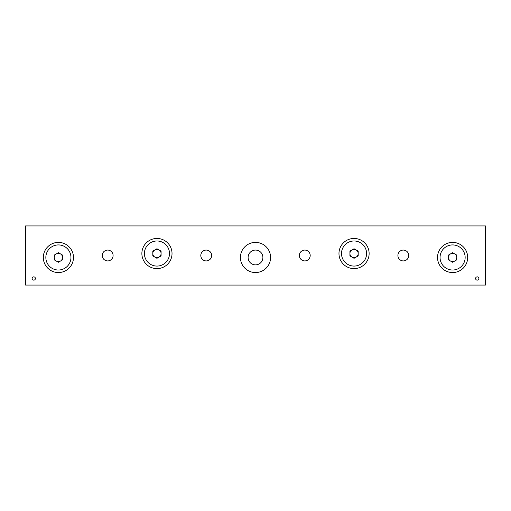 <?xml version="1.0" encoding="UTF-8"?>
<svg xmlns="http://www.w3.org/2000/svg" width="511" height="511" viewBox="0 0 511 511"><rect width="100%" height="100%" fill="white"/><g stroke="black" fill="none" stroke-linecap="round" stroke-linejoin="round"><path stroke-width="0.77" d="M32.123 278.495A1.642 1.642 0 0 0 33.764 280.137A1.642 1.642 0 0 0 35.406 278.495A1.642 1.642 0 0 0 33.764 276.853A1.642 1.642 0 0 0 32.123 278.495M475.594 278.495A1.642 1.642 0 0 0 477.236 280.137A1.642 1.642 0 0 0 478.877 278.495A1.642 1.642 0 0 0 477.236 276.853A1.642 1.642 0 0 0 475.594 278.495M102.257 255.5A5.423 5.423 0 0 0 107.674 260.923A5.423 5.423 0 0 0 113.097 255.5A5.423 5.423 0 0 0 107.674 250.077A5.423 5.423 0 0 0 102.257 255.5M200.804 255.5A5.423 5.423 0 0 0 206.227 260.923A5.423 5.423 0 0 0 211.643 255.5A5.423 5.423 0 0 0 206.227 250.077A5.423 5.423 0 0 0 200.804 255.5M299.357 255.5A5.423 5.423 0 0 0 304.773 260.923A5.423 5.423 0 0 0 310.196 255.5A5.423 5.423 0 0 0 304.773 250.077A5.423 5.423 0 0 0 299.357 255.5M397.903 255.5A5.423 5.423 0 0 0 403.326 260.923A5.423 5.423 0 0 0 408.743 255.5A5.423 5.423 0 0 0 403.326 250.077A5.423 5.423 0 0 0 397.903 255.5M43.32 257.474A15.081 15.081 0 0 0 58.401 272.548A15.081 15.081 0 0 0 73.475 257.474A15.081 15.081 0 0 0 58.401 242.393A15.081 15.081 0 0 0 43.32 257.474M141.873 253.526A15.081 15.081 0 0 0 156.947 268.607A15.081 15.081 0 0 0 172.028 253.526A15.081 15.081 0 0 0 156.947 238.452A15.081 15.081 0 0 0 141.873 253.526M240.419 257.474A15.081 15.081 0 0 0 255.5 272.548A15.081 15.081 0 0 0 270.581 257.474A15.081 15.081 0 0 0 255.5 242.393A15.081 15.081 0 0 0 240.419 257.474M248.11 257.474A7.39 7.39 0 0 0 255.5 264.864A7.39 7.39 0 0 0 262.89 257.474A7.39 7.39 0 0 0 255.5 250.077A7.39 7.39 0 0 0 248.11 257.474M338.972 253.526A15.081 15.081 0 0 0 354.053 268.607A15.081 15.081 0 0 0 369.127 253.526A15.081 15.081 0 0 0 354.053 238.452A15.081 15.081 0 0 0 338.972 253.526M437.525 257.474A15.081 15.081 0 0 0 452.599 272.548A15.081 15.081 0 0 0 467.68 257.474A15.081 15.081 0 0 0 452.599 242.393A15.081 15.081 0 0 0 437.525 257.474M485.45 285.068L485.45 225.932L25.55 225.932L25.55 285.068L485.45 285.068M154.878 249.943A4.139 4.139 0 0 0 154.878 257.116A4.139 4.139 0 0 0 161.086 253.526A4.139 4.139 0 0 0 154.878 249.943M144.402 253.526A12.551 12.551 0 0 0 156.947 266.078A12.551 12.551 0 0 0 169.499 253.526A12.551 12.551 0 0 0 156.947 240.981A12.551 12.551 0 0 0 144.402 253.526M152.808 251.137L156.947 248.748L161.086 251.137L161.086 255.922L156.947 258.31L152.808 255.922L152.808 251.137M60.47 261.057A4.139 4.139 0 0 0 60.47 253.884A4.139 4.139 0 0 0 54.262 257.474A4.139 4.139 0 0 0 60.47 261.057M70.946 257.474A12.551 12.551 0 0 0 58.401 244.922A12.551 12.551 0 0 0 45.849 257.474A12.551 12.551 0 0 0 58.401 270.019A12.551 12.551 0 0 0 70.946 257.474M62.54 259.863L58.401 262.252L54.262 259.863L54.262 255.078L58.401 252.69L62.54 255.078L62.54 259.863M454.669 261.057A4.139 4.139 0 0 0 454.669 253.884A4.139 4.139 0 0 0 448.46 257.474A4.139 4.139 0 0 0 454.669 261.057M465.151 257.474A12.551 12.551 0 0 0 452.599 244.922A12.551 12.551 0 0 0 440.054 257.474A12.551 12.551 0 0 0 452.599 270.019A12.551 12.551 0 0 0 465.151 257.474M456.738 259.863L452.599 262.252L448.46 259.863L448.46 255.078L452.599 252.69L456.738 255.078L456.738 259.863M351.983 249.943A4.139 4.139 0 0 0 351.983 257.116A4.139 4.139 0 0 0 358.192 253.526A4.139 4.139 0 0 0 351.983 249.943M341.501 253.526A12.551 12.551 0 0 0 354.053 266.078A12.551 12.551 0 0 0 366.598 253.526A12.551 12.551 0 0 0 354.053 240.981A12.551 12.551 0 0 0 341.501 253.526M349.914 251.137L354.053 248.748L358.192 251.137L358.192 255.922L354.053 258.31L349.914 255.922L349.914 251.137"/></g></svg>
